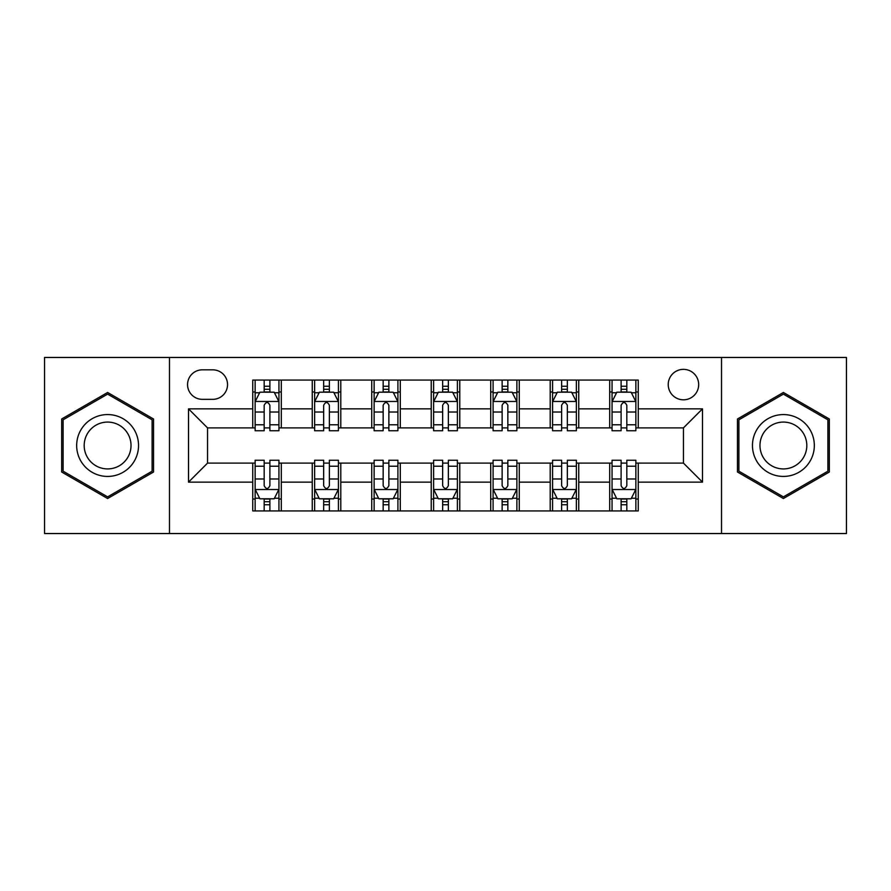 <?xml version="1.0" encoding="UTF-8"?>
<svg xmlns="http://www.w3.org/2000/svg" width="891" height="891" viewBox="0 0 891 891"><rect width="100%" height="100%" fill="white"/><g stroke="black" fill="none" stroke-linecap="round" stroke-linejoin="round"><path stroke-width="1.34" d="M683.453 369.353A15.225 15.225 0 0 0 668.228 384.589A15.225 15.225 0 0 0 683.453 399.814A15.225 15.225 0 0 0 698.678 384.589A15.225 15.225 0 0 0 683.453 369.353M721.521 533.542L846.45 533.542L846.45 357.458L721.521 357.458L721.521 533.542L169.479 533.542L169.479 357.458L44.55 357.458L44.55 533.542L169.479 533.542M202.313 399.335L212.782 399.335A14.757 14.757 0 0 0 227.539 384.589A14.757 14.757 0 0 0 212.782 369.832L202.313 369.832A14.757 14.757 0 0 0 187.556 384.589A14.757 14.757 0 0 0 202.313 399.335M721.521 357.458L169.479 357.458M252.754 482.142L188.513 482.142L188.513 408.858L252.754 408.858L252.754 427.892L207.547 427.892L207.547 463.108L252.754 463.108L252.754 510.933L638.246 510.933L638.246 463.108L683.453 463.108L683.453 427.892L638.246 427.892L638.246 408.858L702.487 408.858L702.487 482.142L638.246 482.142M638.246 408.858L638.246 380.067L252.754 380.067L252.754 408.858M609.689 380.067L609.689 427.892L612.061 427.892M621.105 427.892L626.818 427.892M635.862 427.892L638.246 427.892M609.689 427.892L576.377 427.892M550.204 380.067L550.204 427.892L552.576 427.892M561.62 427.892L567.333 427.892M550.204 427.892L516.88 427.892M490.707 380.067L490.707 427.892L493.091 427.892M502.134 427.892L507.848 427.892M490.707 427.892L457.395 427.892M431.222 380.067L431.222 427.892L433.605 427.892M442.649 427.892L448.351 427.892M431.222 427.892L397.909 427.892M371.736 380.067L371.736 427.892L374.12 427.892M383.152 427.892L388.866 427.892M371.736 427.892L338.424 427.892M312.251 380.067L312.251 427.892L314.623 427.892M323.667 427.892L329.38 427.892M312.251 427.892L278.939 427.892M252.754 427.892L255.138 427.892M264.181 427.892L269.895 427.892M252.754 463.108L255.138 463.108M264.181 463.108L269.895 463.108M278.939 463.108L281.311 463.108L281.311 510.933M314.623 463.108L281.311 463.108M323.667 463.108L329.38 463.108M338.424 463.108L340.796 463.108L340.796 510.933M374.12 463.108L340.796 463.108M383.152 463.108L388.866 463.108M397.909 463.108L400.293 463.108L400.293 510.933M433.605 463.108L400.293 463.108M442.649 463.108L448.351 463.108M457.395 463.108L459.778 463.108L459.778 510.933M493.091 463.108L459.778 463.108M502.134 463.108L507.848 463.108M516.88 463.108L519.264 463.108L519.264 510.933M552.576 463.108L519.264 463.108M561.62 463.108L567.333 463.108M576.377 463.108L578.749 463.108L578.749 510.933M612.061 463.108L578.749 463.108M621.105 463.108L626.818 463.108M635.862 463.108L638.246 463.108M281.311 380.067L281.311 427.892M252.754 391.962L255.138 391.962M264.181 391.962L269.895 391.962M278.939 391.962L281.311 391.962M252.754 499.038L255.138 499.038M264.181 499.038L269.895 499.038M278.939 499.038L281.311 499.038M312.251 463.108L312.251 510.933M340.796 380.067L340.796 427.892M312.251 391.962L314.623 391.962M323.667 391.962L329.38 391.962M338.424 391.962L340.796 391.962M312.251 499.038L314.623 499.038M323.667 499.038L329.38 499.038M338.424 499.038L340.796 499.038M371.736 463.108L371.736 510.933M371.736 499.038L374.12 499.038M383.152 499.038L388.866 499.038M397.909 499.038L400.293 499.038M400.293 380.067L400.293 427.892M371.736 391.962L374.12 391.962M383.152 391.962L388.866 391.962M397.909 391.962L400.293 391.962M431.222 463.108L431.222 510.933M431.222 499.038L433.605 499.038M442.649 499.038L448.351 499.038M457.395 499.038L459.778 499.038M459.778 380.067L459.778 427.892M431.222 391.962L433.605 391.962M442.649 391.962L448.351 391.962M457.395 391.962L459.778 391.962M490.707 463.108L490.707 510.933M490.707 499.038L493.091 499.038M502.134 499.038L507.848 499.038M516.88 499.038L519.264 499.038M519.264 380.067L519.264 427.892M490.707 391.962L493.091 391.962M502.134 391.962L507.848 391.962M516.88 391.962L519.264 391.962M550.204 463.108L550.204 510.933M550.204 499.038L552.576 499.038M561.62 499.038L567.333 499.038M576.377 499.038L578.749 499.038M578.749 380.067L578.749 427.892M550.204 391.962L552.576 391.962M561.62 391.962L567.333 391.962M576.377 391.962L578.749 391.962M609.689 463.108L609.689 510.933M609.689 499.038L612.061 499.038M621.105 499.038L626.818 499.038M635.862 499.038L638.246 499.038M609.689 391.962L612.061 391.962M621.105 391.962L626.818 391.962M635.862 391.962L638.246 391.962M207.547 427.892L188.513 408.858M207.547 463.108L188.513 482.142M702.487 408.858L683.453 427.892M702.487 482.142L683.453 463.108M107.611 498.526L153.53 472.018L153.53 418.982L107.611 392.474L61.679 418.982L61.679 472.018L107.611 498.526M829.321 418.982L783.389 392.474L737.47 418.982L737.47 472.018L783.389 498.526L829.321 472.018L829.321 418.982M269.895 386.249L264.181 386.249M278.939 424.784L269.895 424.784L269.895 430.743L278.939 430.743L278.939 401.718L274.172 392.196L259.894 392.196L255.138 401.718L255.138 430.743L264.181 430.743L264.181 424.784L255.138 424.784M255.138 401.718L255.138 380.067M278.939 401.718L278.939 380.067M264.181 392.196L264.181 380.067M269.895 380.067L269.895 392.196M269.895 424.784L269.895 405.282C267.991 401.618 266.086 401.618 264.181 405.282L264.181 424.784M264.181 504.752L269.895 504.752M255.138 466.216L264.181 466.216L264.181 460.257L255.138 460.257L255.138 489.282L259.894 498.804L274.172 498.804L278.939 489.282L278.939 460.257L269.895 460.257L269.895 466.216L278.939 466.216M278.939 489.282L278.939 510.933M255.138 489.282L255.138 510.933M269.895 498.804L269.895 510.933M264.181 510.933L264.181 498.804M264.181 466.216L264.181 485.718C266.086 489.382 267.979 489.382 269.895 485.718L269.895 466.216M329.38 386.249L323.667 386.249M338.424 424.784L329.38 424.784L329.38 430.743L338.424 430.743L338.424 401.718L333.657 392.196L319.39 392.196L314.623 401.718L314.623 430.743L323.667 430.743L323.667 424.784L314.623 424.784M314.623 401.718L314.623 380.067M338.424 401.718L338.424 380.067M323.667 392.196L323.667 380.067M329.38 380.067L329.38 392.196M329.38 424.784L329.38 405.282C327.476 401.618 325.571 401.618 323.667 405.282L323.667 424.784M388.866 386.249L383.152 386.249M397.909 424.784L388.866 424.784L388.866 430.743L397.909 430.743L397.909 401.718L393.154 392.196L378.875 392.196L374.12 401.718L374.12 430.743L383.152 430.743L383.152 424.784L374.12 424.784M374.12 401.718L374.12 380.067M397.909 401.718L397.909 380.067M383.152 392.196L383.152 380.067M388.866 380.067L388.866 392.196M388.866 424.784L388.866 405.282C386.961 401.618 385.068 401.618 383.152 405.282L383.152 424.784M448.351 386.249L442.649 386.249M457.395 424.784L448.351 424.784L448.351 430.743L457.395 430.743L457.395 401.718L452.639 392.196L438.361 392.196L433.605 401.718L433.605 430.743L442.649 430.743L442.649 424.784L433.605 424.784M433.605 401.718L433.605 380.067M457.395 401.718L457.395 380.067M442.649 392.196L442.649 380.067M448.351 380.067L448.351 392.196M448.351 424.784L448.351 405.282C446.458 401.618 444.553 401.618 442.649 405.282L442.649 424.784M323.667 504.752L329.38 504.752M314.623 466.216L323.667 466.216L323.667 460.257L314.623 460.257L314.623 489.282L319.39 498.804L333.657 498.804L338.424 489.282L338.424 460.257L329.38 460.257L329.38 466.216L338.424 466.216M338.424 489.282L338.424 510.933M314.623 489.282L314.623 510.933M329.38 498.804L329.38 510.933M323.667 510.933L323.667 498.804M323.667 466.216L323.667 485.718C325.571 489.382 327.476 489.382 329.38 485.718L329.38 466.216M383.152 504.752L388.866 504.752M374.12 466.216L383.152 466.216L383.152 460.257L374.12 460.257L374.12 489.282L378.875 498.804L393.154 498.804L397.909 489.282L397.909 460.257L388.866 460.257L388.866 466.216L397.909 466.216M397.909 489.282L397.909 510.933M374.12 489.282L374.12 510.933M388.866 498.804L388.866 510.933M383.152 510.933L383.152 498.804M383.152 466.216L383.152 485.718C385.057 489.382 386.961 489.382 388.866 485.718L388.866 466.216M442.649 504.752L448.351 504.752M433.605 466.216L442.649 466.216L442.649 460.257L433.605 460.257L433.605 489.282L438.361 498.804L452.639 498.804L457.395 489.282L457.395 460.257L448.351 460.257L448.351 466.216L457.395 466.216M457.395 489.282L457.395 510.933M433.605 489.282L433.605 510.933M448.351 498.804L448.351 510.933M442.649 510.933L442.649 498.804M442.649 466.216L442.649 485.718C444.542 489.382 446.447 489.382 448.351 485.718L448.351 466.216M507.848 386.249L502.134 386.249M516.88 424.784L507.848 424.784L507.848 430.743L516.88 430.743L516.88 401.718L512.125 392.196L497.846 392.196L493.091 401.718L493.091 430.743L502.134 430.743L502.134 424.784L493.091 424.784M493.091 401.718L493.091 380.067M516.88 401.718L516.88 380.067M502.134 392.196L502.134 380.067M507.848 380.067L507.848 392.196M507.848 424.784L507.848 405.282C505.943 401.618 504.039 401.618 502.134 405.282L502.134 424.784M502.134 504.752L507.848 504.752M493.091 466.216L502.134 466.216L502.134 460.257L493.091 460.257L493.091 489.282L497.846 498.804L512.125 498.804L516.88 489.282L516.88 460.257L507.848 460.257L507.848 466.216L516.88 466.216M516.88 489.282L516.88 510.933M493.091 489.282L493.091 510.933M507.848 498.804L507.848 510.933M502.134 510.933L502.134 498.804M502.134 466.216L502.134 485.718C504.039 489.382 505.932 489.382 507.848 485.718L507.848 466.216M134.396 430.03A30.929 30.929 0 0 0 92.141 418.714A30.929 30.929 0 0 0 80.814 460.97A30.929 30.929 0 0 0 123.069 472.286A30.929 30.929 0 0 0 134.396 430.03M127.892 433.794A23.422 23.422 0 0 0 95.894 425.219A23.422 23.422 0 0 0 87.329 457.206A23.422 23.422 0 0 0 119.316 465.781A23.422 23.422 0 0 0 127.892 433.794M107.611 496.877L63.105 471.194L63.105 419.806L107.611 394.123L152.105 419.806L152.105 471.194L107.611 496.877M783.389 476.429A30.929 30.929 0 0 0 814.329 445.5A30.929 30.929 0 0 0 783.389 414.571A30.929 30.929 0 0 0 752.461 445.5A30.929 30.929 0 0 0 783.389 476.429M783.389 468.922A23.422 23.422 0 0 0 806.812 445.5A23.422 23.422 0 0 0 783.389 422.078A23.422 23.422 0 0 0 759.967 445.5A23.422 23.422 0 0 0 783.389 468.922M738.895 419.806L783.389 394.123L827.895 419.806L827.895 471.194L783.389 496.877L738.895 471.194L738.895 419.806M567.333 386.249L561.62 386.249M576.377 424.784L567.333 424.784L567.333 430.743L576.377 430.743L576.377 401.718L571.61 392.196L557.343 392.196L552.576 401.718L552.576 430.743L561.62 430.743L561.62 424.784L552.576 424.784M552.576 401.718L552.576 380.067M576.377 401.718L576.377 380.067M561.62 392.196L561.62 380.067M567.333 380.067L567.333 392.196M567.333 424.784L567.333 405.282C565.429 401.618 563.524 401.618 561.62 405.282L561.62 424.784M561.62 504.752L567.333 504.752M552.576 466.216L561.62 466.216L561.62 460.257L552.576 460.257L552.576 489.282L557.343 498.804L571.61 498.804L576.377 489.282L576.377 460.257L567.333 460.257L567.333 466.216L576.377 466.216M576.377 489.282L576.377 510.933M552.576 489.282L552.576 510.933M567.333 498.804L567.333 510.933M561.62 510.933L561.62 498.804M561.62 466.216L561.62 485.718C563.524 489.382 565.429 489.382 567.333 485.718L567.333 466.216M626.818 386.249L621.105 386.249M635.862 424.784L626.818 424.784L626.818 430.743L635.862 430.743L635.862 401.718L631.106 392.196L616.828 392.196L612.061 401.718L612.061 430.743L621.105 430.743L621.105 424.784L612.061 424.784M612.061 401.718L612.061 380.067M635.862 401.718L635.862 380.067M621.105 392.196L621.105 380.067M626.818 380.067L626.818 392.196M626.818 424.784L626.818 405.282C624.914 401.618 623.021 401.618 621.105 405.282L621.105 424.784M621.105 504.752L626.818 504.752M612.061 466.216L621.105 466.216L621.105 460.257L612.061 460.257L612.061 489.282L616.828 498.804L631.106 498.804L635.862 489.282L635.862 460.257L626.818 460.257L626.818 466.216L635.862 466.216M635.862 489.282L635.862 510.933M612.061 489.282L612.061 510.933M626.818 498.804L626.818 510.933M621.105 510.933L621.105 498.804M621.105 466.216L621.105 485.718C623.009 489.382 624.914 489.382 626.818 485.718L626.818 466.216M312.251 482.142L281.311 482.142M312.251 408.858L281.311 408.858M371.736 408.858L340.796 408.858M371.736 482.142L340.796 482.142M431.222 408.858L400.293 408.858M431.222 482.142L400.293 482.142M490.707 408.858L459.778 408.858M490.707 482.142L459.778 482.142M550.204 408.858L519.264 408.858M550.204 482.142L519.264 482.142M609.689 408.858L578.749 408.858M609.689 482.142L578.749 482.142M278.816 401.473L255.26 401.473M255.138 392.775L259.615 392.775M274.461 392.775L278.939 392.775M264.181 412.021L255.138 412.021M278.939 412.021L269.895 412.021M269.895 389.278L264.181 389.278M255.26 489.527L278.816 489.527M278.939 498.225L274.461 498.225M259.615 498.225L255.138 498.225M269.895 478.979L278.939 478.979M255.138 478.979L264.181 478.979M264.181 501.722L269.895 501.722M338.302 401.473L314.746 401.473M314.623 392.775L319.101 392.775M333.947 392.775L338.424 392.775M323.667 412.021L314.623 412.021M338.424 412.021L329.38 412.021M329.38 389.278L323.667 389.278M397.787 401.473L374.231 401.473M374.12 392.775L378.586 392.775M393.432 392.775L397.909 392.775M383.152 412.021L374.12 412.021M397.909 412.021L388.866 412.021M388.866 389.278L383.152 389.278M457.283 401.473L433.717 401.473M433.605 392.775L438.071 392.775M452.929 392.775L457.395 392.775M442.649 412.021L433.605 412.021M457.395 412.021L448.351 412.021M448.351 389.278L442.649 389.278M314.746 489.527L338.302 489.527M338.424 498.225L333.947 498.225M319.101 498.225L314.623 498.225M329.38 478.979L338.424 478.979M314.623 478.979L323.667 478.979M323.667 501.722L329.38 501.722M374.231 489.527L397.787 489.527M397.909 498.225L393.432 498.225M378.586 498.225L374.12 498.225M388.866 478.979L397.909 478.979M374.12 478.979L383.152 478.979M383.152 501.722L388.866 501.722M433.717 489.527L457.283 489.527M457.395 498.225L452.929 498.225M438.071 498.225L433.605 498.225M448.351 478.979L457.395 478.979M433.605 478.979L442.649 478.979M442.649 501.722L448.351 501.722M516.769 401.473L493.213 401.473M493.091 392.775L497.568 392.775M512.414 392.775L516.88 392.775M502.134 412.021L493.091 412.021M516.88 412.021L507.848 412.021M507.848 389.278L502.134 389.278M493.213 489.527L516.769 489.527M516.88 498.225L512.414 498.225M497.568 498.225L493.091 498.225M507.848 478.979L516.88 478.979M493.091 478.979L502.134 478.979M502.134 501.722L507.848 501.722M576.254 401.473L552.698 401.473M552.576 392.775L557.053 392.775M571.899 392.775L576.377 392.775M561.62 412.021L552.576 412.021M576.377 412.021L567.333 412.021M567.333 389.278L561.62 389.278M552.698 489.527L576.254 489.527M576.377 498.225L571.899 498.225M557.053 498.225L552.576 498.225M567.333 478.979L576.377 478.979M552.576 478.979L561.62 478.979M561.62 501.722L567.333 501.722M635.74 401.473L612.184 401.473M612.061 392.775L616.539 392.775M631.385 392.775L635.862 392.775M621.105 412.021L612.061 412.021M635.862 412.021L626.818 412.021M626.818 389.278L621.105 389.278M612.184 489.527L635.74 489.527M635.862 498.225L631.385 498.225M616.539 498.225L612.061 498.225M626.818 478.979L635.862 478.979M612.061 478.979L621.105 478.979M621.105 501.722L626.818 501.722"/></g></svg>
